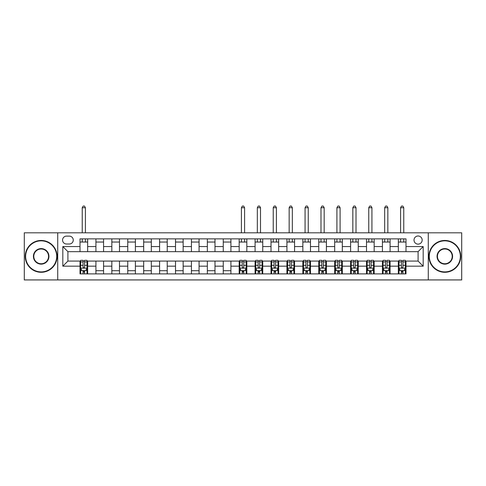 <?xml version="1.0" encoding="UTF-8"?>
<svg xmlns="http://www.w3.org/2000/svg" width="486" height="486" viewBox="0 0 486 486"><rect width="100%" height="100%" fill="white"/><g stroke="black" fill="none" stroke-linecap="round" stroke-linejoin="round"><path stroke-width="0.73" d="M418.088 235.996A4.076 4.076 0 0 0 414.011 240.072A4.076 4.076 0 0 0 418.088 244.148A4.076 4.076 0 0 0 422.164 240.072A4.076 4.076 0 0 0 418.088 235.996M428.275 279.93L461.7 279.93L461.7 232.812L428.275 232.812L428.275 279.93L57.725 279.93L57.725 232.812L24.3 232.812L24.3 279.93L57.725 279.93M66.509 244.021L69.316 244.021A3.949 3.949 0 0 0 73.258 240.072A3.949 3.949 0 0 0 69.316 236.123L66.509 236.123A3.949 3.949 0 0 0 62.566 240.072A3.949 3.949 0 0 0 66.509 244.021M428.275 232.812L57.725 232.812M80.008 266.176L62.822 266.176L62.822 246.566L80.008 246.566L80.008 251.657L67.912 251.657L67.912 261.079L80.008 261.079L80.008 273.879L405.992 273.879L405.992 261.079L418.088 261.079L418.088 251.657L405.992 251.657L405.992 246.566L423.178 246.566L423.178 266.176L405.992 266.176M405.992 246.566L405.992 238.863L80.008 238.863L80.008 246.566M398.35 238.863L398.35 251.657L405.992 251.657M398.35 251.657L80.008 251.657M80.008 261.079L80.646 261.079M83.063 261.079L84.594 261.079M87.012 261.079L87.65 261.079L87.65 273.879M239.817 261.079L87.65 261.079M242.235 261.079L243.765 261.079M246.183 261.079L246.821 261.079L246.821 273.879M255.733 261.079L246.821 261.079M258.151 261.079L259.682 261.079M262.1 261.079L262.738 261.079L262.738 273.879M271.65 261.079L262.738 261.079M274.068 261.079L275.598 261.079M278.016 261.079L278.654 261.079L278.654 273.879M287.566 261.079L278.654 261.079M289.984 261.079L291.515 261.079M293.933 261.079L294.571 261.079L294.571 273.879M303.483 261.079L294.571 261.079M305.907 261.079L307.431 261.079M309.849 261.079L310.487 261.079L310.487 273.879M319.399 261.079L310.487 261.079M321.823 261.079L323.348 261.079M325.766 261.079L326.404 261.079L326.404 273.879M335.322 261.079L326.404 261.079M337.74 261.079L339.264 261.079M341.688 261.079L342.32 261.079L342.32 273.879M351.238 261.079L342.32 261.079M353.656 261.079L355.181 261.079M357.605 261.079L358.237 261.079L358.237 273.879M367.155 261.079L358.237 261.079M369.573 261.079L371.097 261.079M373.521 261.079L374.159 261.079L374.159 273.879M383.071 261.079L374.159 261.079M385.489 261.079L387.02 261.079M389.438 261.079L390.076 261.079L390.076 273.879M398.988 261.079L390.076 261.079M401.406 261.079L402.937 261.079M405.354 261.079L405.992 261.079M87.65 238.863L87.65 251.657M80.008 242.046L87.65 242.046M80.008 270.696L80.646 270.696M83.063 270.696L84.594 270.696M87.012 270.696L87.65 270.696M95.924 261.079L95.924 273.879M95.924 238.863L95.924 251.657M103.567 238.863L103.567 251.657M95.924 242.046L103.567 242.046M103.567 261.079L103.567 273.879M95.924 270.696L103.567 270.696M111.841 261.079L111.841 273.879M119.483 261.079L119.483 273.879M111.841 270.696L119.483 270.696M111.841 238.863L111.841 251.657M119.483 238.863L119.483 251.657M111.841 242.046L119.483 242.046M127.763 261.079L127.763 273.879M135.4 261.079L135.4 273.879M127.763 270.696L135.4 270.696M127.763 238.863L127.763 251.657M135.4 238.863L135.4 251.657M127.763 242.046L135.4 242.046M143.68 261.079L143.68 273.879M151.316 261.079L151.316 273.879M143.68 270.696L151.316 270.696M143.68 238.863L143.68 251.657M151.316 238.863L151.316 251.657M143.68 242.046L151.316 242.046M159.596 261.079L159.596 273.879M167.233 261.079L167.233 273.879M159.596 270.696L167.233 270.696M159.596 238.863L159.596 251.657M167.233 238.863L167.233 251.657M159.596 242.046L167.233 242.046M175.513 261.079L175.513 273.879M183.149 261.079L183.149 273.879M175.513 270.696L183.149 270.696M175.513 238.863L175.513 251.657M183.149 238.863L183.149 251.657M175.513 242.046L183.149 242.046M191.429 261.079L191.429 273.879M199.072 261.079L199.072 273.879M191.429 270.696L199.072 270.696M191.429 238.863L191.429 251.657M199.072 238.863L199.072 251.657M191.429 242.046L199.072 242.046M207.346 261.079L207.346 273.879M214.988 261.079L214.988 273.879M207.346 270.696L214.988 270.696M207.346 238.863L207.346 251.657M214.988 238.863L214.988 251.657M207.346 242.046L214.988 242.046M223.262 261.079L223.262 273.879M230.905 261.079L230.905 273.879M223.262 270.696L230.905 270.696M223.262 238.863L223.262 251.657M230.905 238.863L230.905 251.657M223.262 242.046L230.905 242.046M239.179 261.079L239.179 273.879M239.179 270.696L239.817 270.696M242.235 270.696L243.765 270.696M246.183 270.696L246.821 270.696M239.179 238.863L239.179 251.657M246.821 238.863L246.821 251.657M239.179 242.046L246.821 242.046M255.095 261.079L255.095 273.879M255.095 270.696L255.733 270.696M258.151 270.696L259.682 270.696M262.1 270.696L262.738 270.696M255.095 238.863L255.095 251.657M262.738 238.863L262.738 251.657M255.095 242.046L262.738 242.046M271.012 261.079L271.012 273.879M271.012 270.696L271.65 270.696M274.068 270.696L275.598 270.696M278.016 270.696L278.654 270.696M271.012 238.863L271.012 251.657M278.654 238.863L278.654 251.657M271.012 242.046L278.654 242.046M286.928 261.079L286.928 273.879M286.928 270.696L287.566 270.696M289.984 270.696L291.515 270.696M293.933 270.696L294.571 270.696M286.928 238.863L286.928 251.657M294.571 238.863L294.571 251.657M286.928 242.046L294.571 242.046M302.851 261.079L302.851 273.879M302.851 270.696L303.483 270.696M305.907 270.696L307.431 270.696M309.849 270.696L310.487 270.696M302.851 238.863L302.851 251.657M310.487 238.863L310.487 251.657M302.851 242.046L310.487 242.046M318.767 261.079L318.767 273.879M318.767 270.696L319.399 270.696M321.823 270.696L323.348 270.696M325.766 270.696L326.404 270.696M318.767 238.863L318.767 251.657M326.404 238.863L326.404 251.657M318.767 242.046L326.404 242.046M334.684 261.079L334.684 273.879M334.684 270.696L335.322 270.696M337.74 270.696L339.264 270.696M341.688 270.696L342.32 270.696M334.684 238.863L334.684 251.657M342.32 238.863L342.32 251.657M334.684 242.046L342.32 242.046M350.6 261.079L350.6 273.879M350.6 270.696L351.238 270.696M353.656 270.696L355.181 270.696M357.605 270.696L358.237 270.696M350.6 238.863L350.6 251.657M358.237 238.863L358.237 251.657M350.6 242.046L358.237 242.046M366.517 261.079L366.517 273.879M366.517 270.696L367.155 270.696M369.573 270.696L371.097 270.696M373.521 270.696L374.159 270.696M366.517 238.863L366.517 251.657M374.159 238.863L374.159 251.657M366.517 242.046L374.159 242.046M382.433 261.079L382.433 273.879M382.433 270.696L383.071 270.696M385.489 270.696L387.02 270.696M389.438 270.696L390.076 270.696M382.433 238.863L382.433 251.657M390.076 238.863L390.076 251.657M382.433 242.046L390.076 242.046M398.35 261.079L398.35 273.879M398.35 270.696L398.988 270.696M401.406 270.696L402.937 270.696M405.354 270.696L405.992 270.696M398.35 242.046L405.992 242.046M67.912 251.657L62.822 246.566M67.912 261.079L62.822 266.176M423.178 246.566L418.088 251.657M423.178 266.176L418.088 261.079M83.063 272.221L84.594 272.221M80.646 261.911L83.063 261.911L83.063 260.32L80.646 260.32L80.646 268.084L81.921 270.629L85.743 270.629L87.012 268.084L87.012 260.32L84.594 260.32L84.594 261.911L87.012 261.911M87.012 268.084L87.012 273.879M80.646 268.084L80.646 273.879M84.594 270.629L84.594 273.879M83.063 273.879L83.063 270.629M83.063 261.911L83.063 267.13C83.574 268.114 84.084 268.114 84.594 267.13L84.594 261.911M85.421 242.046L85.421 238.863M85.421 232.812L85.421 207.729L82.237 207.729L82.237 232.812M82.237 242.046L82.237 238.863M82.237 207.729L83.191 206.07L84.467 206.07L85.421 207.729M41.17 240.837A15.534 15.534 0 0 0 25.637 256.371A15.534 15.534 0 0 0 41.17 271.905A15.534 15.534 0 0 0 56.704 256.371A15.534 15.534 0 0 0 41.17 240.837M41.17 272.288A15.917 15.917 0 0 1 25.254 256.371A15.917 15.917 0 0 1 41.17 240.455A15.917 15.917 0 0 1 57.087 256.371A15.917 15.917 0 0 1 41.17 272.288M41.17 248.601A7.77 7.77 0 0 1 48.94 256.371A7.77 7.77 0 0 1 41.17 264.135A7.77 7.77 0 0 1 33.406 256.371A7.77 7.77 0 0 1 41.17 248.601M41.17 263.758A7.387 7.387 0 0 0 48.557 256.371A7.387 7.387 0 0 0 41.17 248.984A7.387 7.387 0 0 0 33.789 256.371A7.387 7.387 0 0 0 41.17 263.758M444.83 240.837A15.534 15.534 0 0 0 429.296 256.371A15.534 15.534 0 0 0 444.83 271.905A15.534 15.534 0 0 0 460.363 256.371A15.534 15.534 0 0 0 444.83 240.837M444.83 272.288A15.917 15.917 0 0 1 428.913 256.371A15.917 15.917 0 0 1 444.83 240.455A15.917 15.917 0 0 1 460.746 256.371A15.917 15.917 0 0 1 444.83 272.288M444.83 248.601A7.77 7.77 0 0 1 452.594 256.371A7.77 7.77 0 0 1 444.83 264.135A7.77 7.77 0 0 1 437.06 256.371A7.77 7.77 0 0 1 444.83 248.601M444.83 263.758A7.387 7.387 0 0 0 452.211 256.371A7.387 7.387 0 0 0 444.83 248.984A7.387 7.387 0 0 0 437.443 256.371A7.387 7.387 0 0 0 444.83 263.758M242.235 272.221L243.765 272.221M239.817 261.911L242.235 261.911L242.235 260.32L239.817 260.32L239.817 268.084L241.092 270.629L244.908 270.629L246.183 268.084L246.183 260.32L243.765 260.32L243.765 261.911L246.183 261.911M246.183 268.084L246.183 273.879M239.817 268.084L239.817 273.879M243.765 270.629L243.765 273.879M242.235 273.879L242.235 270.629M242.235 261.911L242.235 267.13C242.745 268.114 243.255 268.114 243.765 267.13L243.765 261.911M244.592 242.046L244.592 238.863M244.592 232.812L244.592 207.729L241.408 207.729L241.408 232.812M241.408 242.046L241.408 238.863M241.408 207.729L242.362 206.07L243.638 206.07L244.592 207.729M258.151 272.221L259.682 272.221M255.733 261.911L258.151 261.911L258.151 260.32L255.733 260.32L255.733 268.084L257.009 270.629L260.824 270.629L262.1 268.084L262.1 260.32L259.682 260.32L259.682 261.911L262.1 261.911M262.1 268.084L262.1 273.879M255.733 268.084L255.733 273.879M259.682 270.629L259.682 273.879M258.151 273.879L258.151 270.629M258.151 261.911L258.151 267.13C258.661 268.114 259.172 268.114 259.682 267.13L259.682 261.911M260.508 242.046L260.508 238.863M260.508 232.812L260.508 207.729L257.325 207.729L257.325 232.812M257.325 242.046L257.325 238.863M257.325 207.729L258.279 206.07L259.554 206.07L260.508 207.729M274.068 272.221L275.598 272.221M271.65 261.911L274.068 261.911L274.068 260.32L271.65 260.32L271.65 268.084L272.925 270.629L276.747 270.629L278.016 268.084L278.016 260.32L275.598 260.32L275.598 261.911L278.016 261.911M278.016 268.084L278.016 273.879M271.65 268.084L271.65 273.879M275.598 270.629L275.598 273.879M274.068 273.879L274.068 270.629M274.068 261.911L274.068 267.13C274.578 268.114 275.088 268.114 275.598 267.13L275.598 261.911M276.425 242.046L276.425 238.863M276.425 232.812L276.425 207.729L273.241 207.729L273.241 232.812M273.241 242.046L273.241 238.863M273.241 207.729L274.195 206.07L275.471 206.07L276.425 207.729M289.984 272.221L291.515 272.221M287.566 261.911L289.984 261.911L289.984 260.32L287.566 260.32L287.566 268.084L288.842 270.629L292.663 270.629L293.933 268.084L293.933 260.32L291.515 260.32L291.515 261.911L293.933 261.911M293.933 268.084L293.933 273.879M287.566 268.084L287.566 273.879M291.515 270.629L291.515 273.879M289.984 273.879L289.984 270.629M289.984 261.911L289.984 267.13C290.494 268.114 291.005 268.114 291.515 267.13L291.515 261.911M292.341 242.046L292.341 238.863M292.341 232.812L292.341 207.729L289.158 207.729L289.158 232.812M289.158 242.046L289.158 238.863M289.158 207.729L290.112 206.07L291.387 206.07L292.341 207.729M305.907 272.221L307.431 272.221M303.483 261.911L305.907 261.911L305.907 260.32L303.483 260.32L303.483 268.084L304.758 270.629L308.58 270.629L309.849 268.084L309.849 260.32L307.431 260.32L307.431 261.911L309.849 261.911M309.849 268.084L309.849 273.879M303.483 268.084L303.483 273.879M307.431 270.629L307.431 273.879M305.907 273.879L305.907 270.629M305.907 261.911L305.907 267.13C306.411 268.114 306.921 268.114 307.431 267.13L307.431 261.911M308.258 242.046L308.258 238.863M308.258 232.812L308.258 207.729L305.074 207.729L305.074 232.812M305.074 242.046L305.074 238.863M305.074 207.729L306.034 206.07L307.304 206.07L308.258 207.729M321.823 272.221L323.348 272.221M319.399 261.911L321.823 261.911L321.823 260.32L319.399 260.32L319.399 268.084L320.675 270.629L324.496 270.629L325.766 268.084L325.766 260.32L323.348 260.32L323.348 261.911L325.766 261.911M325.766 268.084L325.766 273.879M319.399 268.084L319.399 273.879M323.348 270.629L323.348 273.879M321.823 273.879L321.823 270.629M321.823 261.911L321.823 267.13C322.327 268.114 322.838 268.114 323.348 267.13L323.348 261.911M324.174 242.046L324.174 238.863M324.174 232.812L324.174 207.729L320.991 207.729L320.991 232.812M320.991 242.046L320.991 238.863M320.991 207.729L321.951 206.07L323.22 206.07L324.174 207.729M337.74 272.221L339.264 272.221M335.322 261.911L337.74 261.911L337.74 260.32L335.322 260.32L335.322 268.084L336.591 270.629L340.413 270.629L341.688 268.084L341.688 260.32L339.264 260.32L339.264 261.911L341.688 261.911M341.688 268.084L341.688 273.879M335.322 268.084L335.322 273.879M339.264 270.629L339.264 273.879M337.74 273.879L337.74 270.629M337.74 261.911L337.74 267.13C338.244 268.114 338.754 268.114 339.264 267.13L339.264 261.911M340.097 242.046L340.097 238.863M340.097 232.812L340.097 207.729L336.913 207.729L336.913 232.812M336.913 242.046L336.913 238.863M336.913 207.729L337.867 206.07L339.137 206.07L340.097 207.729M353.656 272.221L355.181 272.221M351.238 261.911L353.656 261.911L353.656 260.32L351.238 260.32L351.238 268.084L352.508 270.629L356.329 270.629L357.605 268.084L357.605 260.32L355.181 260.32L355.181 261.911L357.605 261.911M357.605 268.084L357.605 273.879M351.238 268.084L351.238 273.879M355.181 270.629L355.181 273.879M353.656 273.879L353.656 270.629M353.656 261.911L353.656 267.13C354.166 268.114 354.671 268.114 355.181 267.13L355.181 261.911M356.013 242.046L356.013 238.863M356.013 232.812L356.013 207.729L352.83 207.729L352.83 232.812M352.83 242.046L352.83 238.863M352.83 207.729L353.784 206.07L355.053 206.07L356.013 207.729M369.573 272.221L371.097 272.221M367.155 261.911L369.573 261.911L369.573 260.32L367.155 260.32L367.155 268.084L368.424 270.629L372.246 270.629L373.521 268.084L373.521 260.32L371.097 260.32L371.097 261.911L373.521 261.911M373.521 268.084L373.521 273.879M367.155 268.084L367.155 273.879M371.097 270.629L371.097 273.879M369.573 273.879L369.573 270.629M369.573 261.911L369.573 267.13C370.083 268.114 370.593 268.114 371.097 267.13L371.097 261.911M371.93 242.046L371.93 238.863M371.93 232.812L371.93 207.729L368.746 207.729L368.746 232.812M368.746 242.046L368.746 238.863M368.746 207.729L369.7 206.07L370.976 206.07L371.93 207.729M385.489 272.221L387.02 272.221M383.071 261.911L385.489 261.911L385.489 260.32L383.071 260.32L383.071 268.084L384.341 270.629L388.162 270.629L389.438 268.084L389.438 260.32L387.02 260.32L387.02 261.911L389.438 261.911M389.438 268.084L389.438 273.879M383.071 268.084L383.071 273.879M387.02 270.629L387.02 273.879M385.489 273.879L385.489 270.629M385.489 261.911L385.489 267.13C385.999 268.114 386.51 268.114 387.02 267.13L387.02 261.911M387.846 242.046L387.846 238.863M387.846 232.812L387.846 207.729L384.663 207.729L384.663 232.812M384.663 242.046L384.663 238.863M384.663 207.729L385.617 206.07L386.892 206.07L387.846 207.729M401.406 272.221L402.937 272.221M398.988 261.911L401.406 261.911L401.406 260.32L398.988 260.32L398.988 268.084L400.257 270.629L404.079 270.629L405.354 268.084L405.354 260.32L402.937 260.32L402.937 261.911L405.354 261.911M405.354 268.084L405.354 273.879M398.988 268.084L398.988 273.879M402.937 270.629L402.937 273.879M401.406 273.879L401.406 270.629M401.406 261.911L401.406 267.13C401.916 268.114 402.426 268.114 402.937 267.13L402.937 261.911M403.763 242.046L403.763 238.863M403.763 232.812L403.763 207.729L400.579 207.729L400.579 232.812M400.579 242.046L400.579 238.863M400.579 207.729L401.533 206.07L402.809 206.07L403.763 207.729M95.924 266.176L87.65 266.176M95.924 246.566L87.65 246.566M111.841 246.566L103.567 246.566M111.841 266.176L103.567 266.176M127.763 246.566L119.483 246.566M127.763 266.176L119.483 266.176M143.68 246.566L135.4 246.566M143.68 266.176L135.4 266.176M159.596 246.566L151.316 246.566M159.596 266.176L151.316 266.176M175.513 246.566L167.233 246.566M175.513 266.176L167.233 266.176M191.429 246.566L183.149 246.566M191.429 266.176L183.149 266.176M207.346 246.566L199.072 246.566M207.346 266.176L199.072 266.176M223.262 246.566L214.988 246.566M223.262 266.176L214.988 266.176M239.179 246.566L230.905 246.566M239.179 266.176L230.905 266.176M255.095 246.566L246.821 246.566M255.095 266.176L246.821 266.176M271.012 246.566L262.738 246.566M271.012 266.176L262.738 266.176M286.928 246.566L278.654 246.566M286.928 266.176L278.654 266.176M302.851 246.566L294.571 246.566M302.851 266.176L294.571 266.176M318.767 246.566L310.487 246.566M318.767 266.176L310.487 266.176M334.684 246.566L326.404 246.566M334.684 266.176L326.404 266.176M350.6 246.566L342.32 246.566M350.6 266.176L342.32 266.176M366.517 246.566L358.237 246.566M366.517 266.176L358.237 266.176M382.433 246.566L374.159 246.566M382.433 266.176L374.159 266.176M398.35 246.566L390.076 246.566M398.35 266.176L390.076 266.176M80.676 268.151L86.982 268.151M87.012 270.477L85.815 270.477M81.842 270.477L80.646 270.477M84.594 265.326L87.012 265.326M80.646 265.326L83.063 265.326M83.063 271.413L84.594 271.413M239.847 268.151L246.153 268.151M246.183 270.477L244.987 270.477M241.013 270.477L239.817 270.477M243.765 265.326L246.183 265.326M239.817 265.326L242.235 265.326M242.235 271.413L243.765 271.413M255.764 268.151L262.069 268.151M262.1 270.477L260.903 270.477M256.93 270.477L255.733 270.477M259.682 265.326L262.1 265.326M255.733 265.326L258.151 265.326M258.151 271.413L259.682 271.413M271.68 268.151L277.986 268.151M278.016 270.477L276.82 270.477M272.846 270.477L271.65 270.477M275.598 265.326L278.016 265.326M271.65 265.326L274.068 265.326M274.068 271.413L275.598 271.413M287.597 268.151L293.902 268.151M293.933 270.477L292.736 270.477M288.763 270.477L287.566 270.477M291.515 265.326L293.933 265.326M287.566 265.326L289.984 265.326M289.984 271.413L291.515 271.413M303.519 268.151L309.819 268.151M309.849 270.477L308.653 270.477M304.679 270.477L303.483 270.477M307.431 265.326L309.849 265.326M303.483 265.326L305.907 265.326M305.907 271.413L307.431 271.413M319.436 268.151L325.735 268.151M325.766 270.477L324.569 270.477M320.596 270.477L319.399 270.477M323.348 265.326L325.766 265.326M319.399 265.326L321.823 265.326M321.823 271.413L323.348 271.413M335.352 268.151L341.652 268.151M341.688 270.477L340.492 270.477M336.519 270.477L335.322 270.477M339.264 265.326L341.688 265.326M335.322 265.326L337.74 265.326M337.74 271.413L339.264 271.413M351.269 268.151L357.568 268.151M357.605 270.477L356.408 270.477M352.435 270.477L351.238 270.477M355.181 265.326L357.605 265.326M351.238 265.326L353.656 265.326M353.656 271.413L355.181 271.413M367.185 268.151L373.485 268.151M373.521 270.477L372.325 270.477M368.352 270.477L367.155 270.477M371.097 265.326L373.521 265.326M367.155 265.326L369.573 265.326M369.573 271.413L371.097 271.413M383.102 268.151L389.408 268.151M389.438 270.477L388.241 270.477M384.268 270.477L383.071 270.477M387.02 265.326L389.438 265.326M383.071 265.326L385.489 265.326M385.489 271.413L387.02 271.413M399.018 268.151L405.324 268.151M405.354 270.477L404.158 270.477M400.185 270.477L398.988 270.477M402.937 265.326L405.354 265.326M398.988 265.326L401.406 265.326M401.406 271.413L402.937 271.413"/></g></svg>
